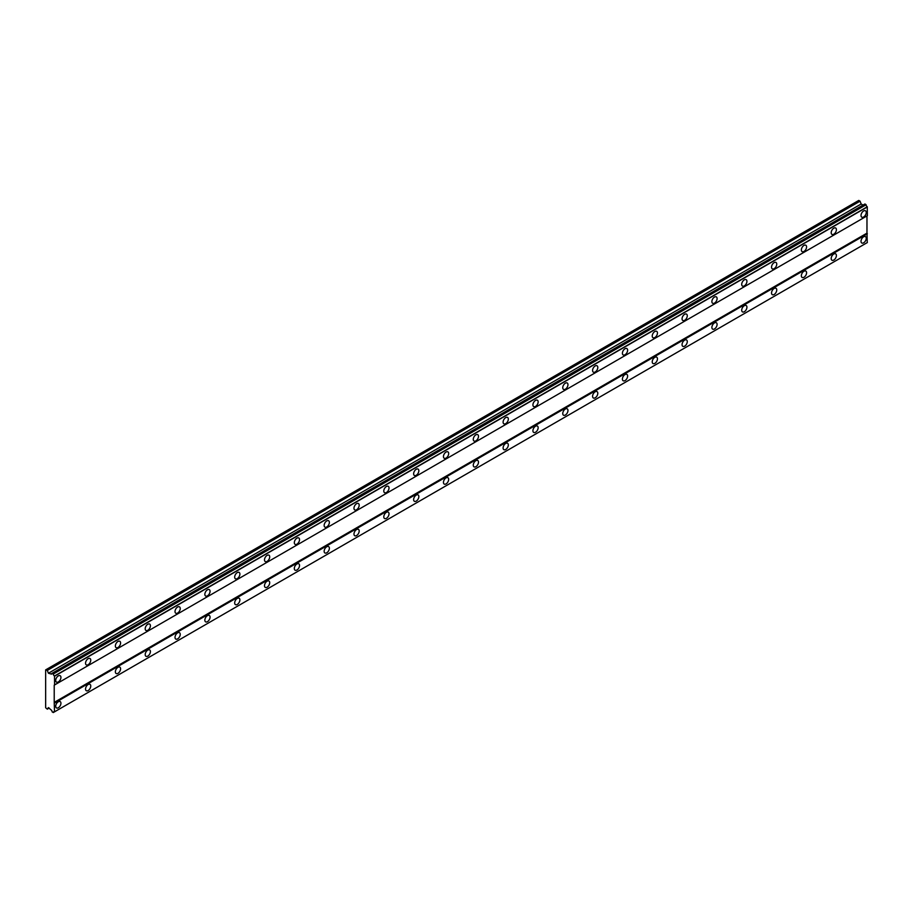 <?xml version="1.0" encoding="UTF-8"?>
<svg xmlns="http://www.w3.org/2000/svg" width="913" height="913" viewBox="0 0 913 913"><rect width="100%" height="100%" fill="white"/><g stroke="black" fill="none" stroke-linecap="round" stroke-linejoin="round"><path stroke-width="1.37" d="M863.618 216.997A3.686 2.134 120 0 0 866.038 213.745A3.686 2.134 120 0 0 865.467 210.789A3.686 2.134 120 0 0 863.618 210.971A3.686 2.134 120 0 0 861.21 214.224A3.686 2.134 120 0 0 861.781 217.18A3.686 2.134 120 0 0 863.618 216.997M58.329 681.931A3.686 2.134 120 0 0 60.737 678.679A3.686 2.134 120 0 0 60.167 675.723A3.686 2.134 120 0 0 58.329 675.905A3.686 2.134 120 0 0 55.91 679.158A3.686 2.134 120 0 0 56.48 682.114A3.686 2.134 120 0 0 58.329 681.931M88.15 664.71A3.686 2.134 120 0 0 90.558 661.457A3.686 2.134 120 0 0 89.999 658.501A3.686 2.134 120 0 0 88.15 658.684A3.686 2.134 120 0 0 85.742 661.936A3.686 2.134 120 0 0 86.301 664.892A3.686 2.134 120 0 0 88.15 664.71M117.982 647.488A3.686 2.134 120 0 0 120.39 644.236A3.686 2.134 120 0 0 119.82 641.28A3.686 2.134 120 0 0 117.982 641.462A3.686 2.134 120 0 0 115.563 644.715A3.686 2.134 120 0 0 116.134 647.671A3.686 2.134 120 0 0 117.982 647.488M147.803 630.278A3.686 2.134 120 0 0 150.211 627.026A3.686 2.134 120 0 0 149.652 624.058A3.686 2.134 120 0 0 147.803 624.241A3.686 2.134 120 0 0 145.395 627.493A3.686 2.134 120 0 0 145.954 630.461A3.686 2.134 120 0 0 147.803 630.278M177.624 613.057A3.686 2.134 120 0 0 180.044 609.804A3.686 2.134 120 0 0 179.473 606.848A3.686 2.134 120 0 0 177.624 607.031A3.686 2.134 120 0 0 175.216 610.283A3.686 2.134 120 0 0 175.787 613.239A3.686 2.134 120 0 0 177.624 613.057M207.456 595.835A3.686 2.134 120 0 0 209.864 592.583A3.686 2.134 120 0 0 209.305 589.627A3.686 2.134 120 0 0 207.456 589.809A3.686 2.134 120 0 0 205.048 593.062A3.686 2.134 120 0 0 205.608 596.018A3.686 2.134 120 0 0 207.456 595.835M237.277 578.614A3.686 2.134 120 0 0 239.697 575.361A3.686 2.134 120 0 0 239.126 572.405A3.686 2.134 120 0 0 237.277 572.588A3.686 2.134 120 0 0 234.869 575.841A3.686 2.134 120 0 0 235.44 578.796A3.686 2.134 120 0 0 237.277 578.614M267.11 561.392A3.686 2.134 120 0 0 269.518 558.14A3.686 2.134 120 0 0 268.947 555.184A3.686 2.134 120 0 0 267.11 555.366A3.686 2.134 120 0 0 264.69 558.619A3.686 2.134 120 0 0 265.261 561.575A3.686 2.134 120 0 0 267.11 561.392M296.93 544.171A3.686 2.134 120 0 0 299.338 540.918A3.686 2.134 120 0 0 298.779 537.962A3.686 2.134 120 0 0 296.93 538.145A3.686 2.134 120 0 0 294.522 541.398A3.686 2.134 120 0 0 295.082 544.353A3.686 2.134 120 0 0 296.93 544.171M326.763 526.949A3.686 2.134 120 0 0 329.171 523.697A3.686 2.134 120 0 0 328.6 520.741A3.686 2.134 120 0 0 326.763 520.924A3.686 2.134 120 0 0 324.343 524.176A3.686 2.134 120 0 0 324.914 527.132A3.686 2.134 120 0 0 326.763 526.949M356.584 509.739A3.686 2.134 120 0 0 358.992 506.487A3.686 2.134 120 0 0 358.432 503.52A3.686 2.134 120 0 0 356.584 503.702A3.686 2.134 120 0 0 354.176 506.955A3.686 2.134 120 0 0 354.735 509.922A3.686 2.134 120 0 0 356.584 509.739M386.404 492.518A3.686 2.134 120 0 0 388.824 489.265A3.686 2.134 120 0 0 388.253 486.309A3.686 2.134 120 0 0 386.404 486.492A3.686 2.134 120 0 0 383.996 489.745A3.686 2.134 120 0 0 384.567 492.7A3.686 2.134 120 0 0 386.404 492.518M416.237 475.296A3.686 2.134 120 0 0 418.645 472.044A3.686 2.134 120 0 0 418.086 469.088A3.686 2.134 120 0 0 416.237 469.271A3.686 2.134 120 0 0 413.829 472.523A3.686 2.134 120 0 0 414.388 475.479A3.686 2.134 120 0 0 416.237 475.296M446.058 458.075A3.686 2.134 120 0 0 448.477 454.822A3.686 2.134 120 0 0 447.906 451.867A3.686 2.134 120 0 0 446.058 452.049A3.686 2.134 120 0 0 443.65 455.302A3.686 2.134 120 0 0 444.22 458.258A3.686 2.134 120 0 0 446.058 458.075M475.89 440.853A3.686 2.134 120 0 0 478.298 437.601A3.686 2.134 120 0 0 477.727 434.645A3.686 2.134 120 0 0 475.89 434.828A3.686 2.134 120 0 0 473.47 438.08A3.686 2.134 120 0 0 474.041 441.036A3.686 2.134 120 0 0 475.89 440.853M505.711 423.632A3.686 2.134 120 0 0 508.119 420.379A3.686 2.134 120 0 0 507.56 417.424A3.686 2.134 120 0 0 505.711 417.606A3.686 2.134 120 0 0 503.303 420.859A3.686 2.134 120 0 0 503.862 423.815A3.686 2.134 120 0 0 505.711 423.632M535.543 406.411A3.686 2.134 120 0 0 537.951 403.169A3.686 2.134 120 0 0 537.38 400.202A3.686 2.134 120 0 0 535.543 400.385A3.686 2.134 120 0 0 533.124 403.637A3.686 2.134 120 0 0 533.694 406.605A3.686 2.134 120 0 0 535.543 406.411M565.364 389.2A3.686 2.134 120 0 0 567.772 385.948A3.686 2.134 120 0 0 567.213 382.992A3.686 2.134 120 0 0 565.364 383.175A3.686 2.134 120 0 0 562.956 386.427A3.686 2.134 120 0 0 563.515 389.383A3.686 2.134 120 0 0 565.364 389.2M595.185 371.979A3.686 2.134 120 0 0 597.604 368.726A3.686 2.134 120 0 0 597.034 365.771A3.686 2.134 120 0 0 595.185 365.953A3.686 2.134 120 0 0 592.777 369.206A3.686 2.134 120 0 0 593.347 372.162A3.686 2.134 120 0 0 595.185 371.979M625.017 354.758A3.686 2.134 120 0 0 627.425 351.505A3.686 2.134 120 0 0 626.866 348.549A3.686 2.134 120 0 0 625.017 348.732A3.686 2.134 120 0 0 622.609 351.984A3.686 2.134 120 0 0 623.168 354.94A3.686 2.134 120 0 0 625.017 354.758M654.838 337.536A3.686 2.134 120 0 0 657.257 334.284A3.686 2.134 120 0 0 656.687 331.328A3.686 2.134 120 0 0 654.838 331.51A3.686 2.134 120 0 0 652.43 334.763A3.686 2.134 120 0 0 653 337.719A3.686 2.134 120 0 0 654.838 337.536M684.67 320.315A3.686 2.134 120 0 0 687.078 317.062A3.686 2.134 120 0 0 686.508 314.106A3.686 2.134 120 0 0 684.67 314.289A3.686 2.134 120 0 0 682.251 317.541A3.686 2.134 120 0 0 682.821 320.497A3.686 2.134 120 0 0 684.67 320.315M714.491 303.093A3.686 2.134 120 0 0 716.899 299.841A3.686 2.134 120 0 0 716.34 296.885A3.686 2.134 120 0 0 714.491 297.067A3.686 2.134 120 0 0 712.083 300.32A3.686 2.134 120 0 0 712.642 303.276A3.686 2.134 120 0 0 714.491 303.093M744.323 285.883A3.686 2.134 120 0 0 746.731 282.631A3.686 2.134 120 0 0 746.161 279.663A3.686 2.134 120 0 0 744.323 279.846A3.686 2.134 120 0 0 741.904 283.098A3.686 2.134 120 0 0 742.474 286.066A3.686 2.134 120 0 0 744.323 285.883M774.144 268.662A3.686 2.134 120 0 0 776.552 265.409A3.686 2.134 120 0 0 775.993 262.453A3.686 2.134 120 0 0 774.144 262.636A3.686 2.134 120 0 0 771.736 265.888A3.686 2.134 120 0 0 772.295 268.844A3.686 2.134 120 0 0 774.144 268.662M803.965 251.44A3.686 2.134 120 0 0 806.384 248.188A3.686 2.134 120 0 0 805.814 245.232A3.686 2.134 120 0 0 803.965 245.414A3.686 2.134 120 0 0 801.557 248.667A3.686 2.134 120 0 0 802.128 251.623A3.686 2.134 120 0 0 803.965 251.44M833.797 234.219A3.686 2.134 120 0 0 836.205 230.966A3.686 2.134 120 0 0 835.646 228.01A3.686 2.134 120 0 0 833.797 228.193A3.686 2.134 120 0 0 831.389 231.446A3.686 2.134 120 0 0 831.948 234.401A3.686 2.134 120 0 0 833.797 234.219M863.618 242.824A3.686 2.134 120 0 0 866.038 239.571A3.686 2.134 120 0 0 865.467 236.615A3.686 2.134 120 0 0 863.618 236.798A3.686 2.134 120 0 0 861.21 240.051A3.686 2.134 120 0 0 861.781 243.006A3.686 2.134 120 0 0 863.618 242.824M58.329 707.758A3.686 2.134 120 0 0 60.737 704.505A3.686 2.134 120 0 0 60.167 701.549A3.686 2.134 120 0 0 58.329 701.732A3.686 2.134 120 0 0 55.91 704.984A3.686 2.134 120 0 0 56.48 707.94A3.686 2.134 120 0 0 58.329 707.758M88.15 690.548A3.686 2.134 120 0 0 90.558 687.295A3.686 2.134 120 0 0 89.999 684.328A3.686 2.134 120 0 0 88.15 684.51A3.686 2.134 120 0 0 85.742 687.763A3.686 2.134 120 0 0 86.301 690.73A3.686 2.134 120 0 0 88.15 690.548M117.982 673.326A3.686 2.134 120 0 0 120.39 670.074A3.686 2.134 120 0 0 119.82 667.118A3.686 2.134 120 0 0 117.982 667.3A3.686 2.134 120 0 0 115.563 670.553A3.686 2.134 120 0 0 116.134 673.509A3.686 2.134 120 0 0 117.982 673.326M147.803 656.105A3.686 2.134 120 0 0 150.211 652.852A3.686 2.134 120 0 0 149.652 649.896A3.686 2.134 120 0 0 147.803 650.079A3.686 2.134 120 0 0 145.395 653.331A3.686 2.134 120 0 0 145.954 656.287A3.686 2.134 120 0 0 147.803 656.105M177.624 638.883A3.686 2.134 120 0 0 180.044 635.631A3.686 2.134 120 0 0 179.473 632.675A3.686 2.134 120 0 0 177.624 632.857A3.686 2.134 120 0 0 175.216 636.11A3.686 2.134 120 0 0 175.787 639.066A3.686 2.134 120 0 0 177.624 638.883M207.456 621.662A3.686 2.134 120 0 0 209.864 618.409A3.686 2.134 120 0 0 209.305 615.453A3.686 2.134 120 0 0 207.456 615.636A3.686 2.134 120 0 0 205.048 618.888A3.686 2.134 120 0 0 205.608 621.844A3.686 2.134 120 0 0 207.456 621.662M237.277 604.44A3.686 2.134 120 0 0 239.697 601.188A3.686 2.134 120 0 0 239.126 598.232A3.686 2.134 120 0 0 237.277 598.414A3.686 2.134 120 0 0 234.869 601.667A3.686 2.134 120 0 0 235.44 604.623A3.686 2.134 120 0 0 237.277 604.44M267.11 587.219A3.686 2.134 120 0 0 269.518 583.966A3.686 2.134 120 0 0 268.947 581.01A3.686 2.134 120 0 0 267.11 581.193A3.686 2.134 120 0 0 264.69 584.446A3.686 2.134 120 0 0 265.261 587.401A3.686 2.134 120 0 0 267.11 587.219M296.93 570.009A3.686 2.134 120 0 0 299.338 566.756A3.686 2.134 120 0 0 298.779 563.789A3.686 2.134 120 0 0 296.93 563.972A3.686 2.134 120 0 0 294.522 567.224A3.686 2.134 120 0 0 295.082 570.191A3.686 2.134 120 0 0 296.93 570.009M326.763 552.787A3.686 2.134 120 0 0 329.171 549.535A3.686 2.134 120 0 0 328.6 546.579A3.686 2.134 120 0 0 326.763 546.761A3.686 2.134 120 0 0 324.343 550.014A3.686 2.134 120 0 0 324.914 552.97A3.686 2.134 120 0 0 326.763 552.787M356.584 535.566A3.686 2.134 120 0 0 358.992 532.313A3.686 2.134 120 0 0 358.432 529.357A3.686 2.134 120 0 0 356.584 529.54A3.686 2.134 120 0 0 354.176 532.793A3.686 2.134 120 0 0 354.735 535.748A3.686 2.134 120 0 0 356.584 535.566M386.404 518.344A3.686 2.134 120 0 0 388.824 515.092A3.686 2.134 120 0 0 388.253 512.136A3.686 2.134 120 0 0 386.404 512.319A3.686 2.134 120 0 0 383.996 515.571A3.686 2.134 120 0 0 384.567 518.527A3.686 2.134 120 0 0 386.404 518.344M416.237 501.123A3.686 2.134 120 0 0 418.645 497.87A3.686 2.134 120 0 0 418.086 494.914A3.686 2.134 120 0 0 416.237 495.097A3.686 2.134 120 0 0 413.829 498.35A3.686 2.134 120 0 0 414.388 501.305A3.686 2.134 120 0 0 416.237 501.123M446.058 483.901A3.686 2.134 120 0 0 448.477 480.649A3.686 2.134 120 0 0 447.906 477.693A3.686 2.134 120 0 0 446.058 477.876A3.686 2.134 120 0 0 443.65 481.128A3.686 2.134 120 0 0 444.22 484.084A3.686 2.134 120 0 0 446.058 483.901M475.89 466.68A3.686 2.134 120 0 0 478.298 463.439A3.686 2.134 120 0 0 477.727 460.472A3.686 2.134 120 0 0 475.89 460.654A3.686 2.134 120 0 0 473.47 463.907A3.686 2.134 120 0 0 474.041 466.874A3.686 2.134 120 0 0 475.89 466.68M505.711 449.47A3.686 2.134 120 0 0 508.119 446.217A3.686 2.134 120 0 0 507.56 443.262A3.686 2.134 120 0 0 505.711 443.444A3.686 2.134 120 0 0 503.303 446.697A3.686 2.134 120 0 0 503.862 449.653A3.686 2.134 120 0 0 505.711 449.47M535.543 432.248A3.686 2.134 120 0 0 537.951 428.996A3.686 2.134 120 0 0 537.38 426.04A3.686 2.134 120 0 0 535.543 426.223A3.686 2.134 120 0 0 533.124 429.475A3.686 2.134 120 0 0 533.694 432.431A3.686 2.134 120 0 0 535.543 432.248M565.364 415.027A3.686 2.134 120 0 0 567.772 411.774A3.686 2.134 120 0 0 567.213 408.819A3.686 2.134 120 0 0 565.364 409.001A3.686 2.134 120 0 0 562.956 412.254A3.686 2.134 120 0 0 563.515 415.21A3.686 2.134 120 0 0 565.364 415.027M595.185 397.806A3.686 2.134 120 0 0 597.604 394.553A3.686 2.134 120 0 0 597.034 391.597A3.686 2.134 120 0 0 595.185 391.78A3.686 2.134 120 0 0 592.777 395.032A3.686 2.134 120 0 0 593.347 397.988A3.686 2.134 120 0 0 595.185 397.806M625.017 380.584A3.686 2.134 120 0 0 627.425 377.331A3.686 2.134 120 0 0 626.866 374.376A3.686 2.134 120 0 0 625.017 374.558A3.686 2.134 120 0 0 622.609 377.811A3.686 2.134 120 0 0 623.168 380.767A3.686 2.134 120 0 0 625.017 380.584M654.838 363.363A3.686 2.134 120 0 0 657.257 360.11A3.686 2.134 120 0 0 656.687 357.154A3.686 2.134 120 0 0 654.838 357.337A3.686 2.134 120 0 0 652.43 360.589A3.686 2.134 120 0 0 653 363.545A3.686 2.134 120 0 0 654.838 363.363M684.67 346.153A3.686 2.134 120 0 0 687.078 342.9A3.686 2.134 120 0 0 686.508 339.933A3.686 2.134 120 0 0 684.67 340.115A3.686 2.134 120 0 0 682.251 343.368A3.686 2.134 120 0 0 682.821 346.335A3.686 2.134 120 0 0 684.67 346.153M714.491 328.931A3.686 2.134 120 0 0 716.899 325.679A3.686 2.134 120 0 0 716.34 322.723A3.686 2.134 120 0 0 714.491 322.905A3.686 2.134 120 0 0 712.083 326.158A3.686 2.134 120 0 0 712.642 329.114A3.686 2.134 120 0 0 714.491 328.931M744.323 311.71A3.686 2.134 120 0 0 746.731 308.457A3.686 2.134 120 0 0 746.161 305.501A3.686 2.134 120 0 0 744.323 305.684A3.686 2.134 120 0 0 741.904 308.936A3.686 2.134 120 0 0 742.474 311.892A3.686 2.134 120 0 0 744.323 311.71M774.144 294.488A3.686 2.134 120 0 0 776.552 291.236A3.686 2.134 120 0 0 775.993 288.28A3.686 2.134 120 0 0 774.144 288.462A3.686 2.134 120 0 0 771.736 291.715A3.686 2.134 120 0 0 772.295 294.671A3.686 2.134 120 0 0 774.144 294.488M803.965 277.267A3.686 2.134 120 0 0 806.384 274.014A3.686 2.134 120 0 0 805.814 271.058A3.686 2.134 120 0 0 803.965 271.241A3.686 2.134 120 0 0 801.557 274.493A3.686 2.134 120 0 0 802.128 277.449A3.686 2.134 120 0 0 803.965 277.267M833.797 260.045A3.686 2.134 120 0 0 836.205 256.793A3.686 2.134 120 0 0 835.646 253.837A3.686 2.134 120 0 0 833.797 254.019A3.686 2.134 120 0 0 831.389 257.272A3.686 2.134 120 0 0 831.948 260.228A3.686 2.134 120 0 0 833.797 260.045M54.221 685.161L866.973 215.924L866.973 233.146L54.221 702.382L54.221 685.161L867.35 215.708L867.259 206.783A1.735 1.004 60 0 1 866.083 204.752L864.953 203.987L52.132 673.269A1.735 1.004 60 0 1 51.767 674.022A1.735 1.004 60 0 1 50.934 673.954L48.412 673.235L47.316 670.404L45.65 669.88L45.65 707.758L47.316 709.15L48.412 707.598L50.934 709.789A1.735 1.004 60 0 1 52.132 711.866L53.331 712.517A1.735 1.004 60 0 1 53.696 711.798A1.735 1.004 60 0 1 54.506 711.843L54.221 702.382M54.506 711.843L867.259 242.607L866.973 233.146M53.331 712.517L865.992 243.337L53.239 712.574M863.047 205.083L861.164 203.998L860.069 201.168L858.779 200.426L46.027 669.663M54.597 684.944L54.506 676.019A1.735 1.004 60 0 1 53.331 673.999L52.201 673.223M867.35 233.785L54.597 703.021M865.992 204.592L53.239 673.828M867.259 206.783L54.506 676.019M53.331 673.999L866.083 204.752M54.597 676.179L867.35 206.943M867.35 242.55L54.597 711.786M49.222 708.054L47.316 709.15M860.069 201.168L47.316 670.404M861.164 203.998L48.412 673.235M52.132 673.269L50.934 673.954"/></g></svg>
